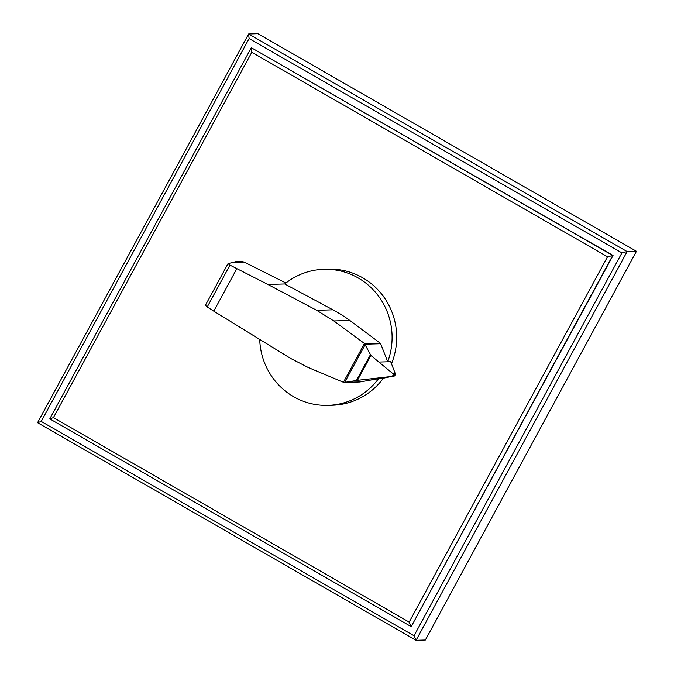 <?xml version="1.0" encoding="UTF-8"?>
<svg xmlns="http://www.w3.org/2000/svg" width="674" height="674" viewBox="0 0 674 674"><rect width="100%" height="100%" fill="white"/><g stroke="black" fill="none" stroke-linecap="round" stroke-linejoin="round"><path stroke-width="1.01" d="M251.79 52.277L251.309 47.694L49.775 418.874L411.199 626.651L612.733 255.471L251.309 47.694L613.045 255.463L411.199 626.651L409.16 622.11L53.431 417.61L251.79 52.277L607.518 256.777L613.045 255.463M607.518 256.777L409.16 622.11M49.775 418.874L53.431 417.61M249.102 38.561L621.917 252.885L414.03 635.759L41.215 421.435L249.102 38.561L248.622 33.978L257.931 33.7L636.441 251.292L425.378 640.022L416.069 640.3L414.03 635.759M636.441 251.292L627.123 251.571L248.622 33.978L37.559 422.708L416.069 640.3L627.123 251.571L621.917 252.885M37.559 422.708L41.215 421.435M259.726 339.679A68.066 66.212 -91.7 0 0 293.645 396.716A68.066 66.212 -91.7 0 0 327.918 405.36A68.066 66.212 -91.7 0 0 378.552 378.678L359.983 381.956L343.411 382.276L364.466 343.496L370.927 355.493L394.956 375.334L391.543 376.471L357.439 380.33L344.439 382.419M379.159 362.048L387.71 361.795A68.066 66.212 -91.7 0 0 358.138 277.941A68.066 66.212 -91.7 0 0 323.865 269.297A68.066 66.212 -91.7 0 0 284.714 283.965L332.897 309.813A144.657 140.714 88.3 0 1 349.84 320.462L380.195 343.133A1.449 1.407 88.3 0 1 380.667 343.732L387.71 361.795L390.701 361.711L395.09 373.143L393.035 373.202M323.865 269.297L328.449 269.162A68.066 66.212 88.3 0 1 362.722 277.806A68.066 66.212 88.3 0 1 391.484 363.749M380.667 343.732L365.123 344.195M284.714 283.965L267.89 284.47L316.67 310.293L333.832 320.942L364.466 343.496M285.928 282.996L244.098 262.051L241.755 261.537L235.546 261.723L228.014 263.652L229.952 265.118L267.89 284.47M229.952 265.118L207.221 306.973L205.427 305.263L228.014 263.652M344.675 382.385L365.249 344.481M356.445 380.473L370.414 354.735M392.437 376.277L393.726 373.901M343.411 382.276L308.481 367.633L290.561 358.383L213.768 311.144L236.835 268.665M213.768 311.144L207.221 306.973M369.992 378.931L381.535 378.594L391.543 376.471M393.464 376.421A2.376 2.308 -91.7 0 0 395.09 373.143M359.983 381.956A1.466 1.424 88.3 0 1 359.748 381.99L344.195 382.453M383.346 378.257A68.066 66.212 88.3 0 1 332.509 405.226L327.918 405.36M380.195 343.133L364.609 343.597M349.84 320.462L333.832 320.942M332.897 309.813L316.67 310.293M244.098 262.051L231.94 262.413M357.439 380.33L370.927 355.493"/></g></svg>
